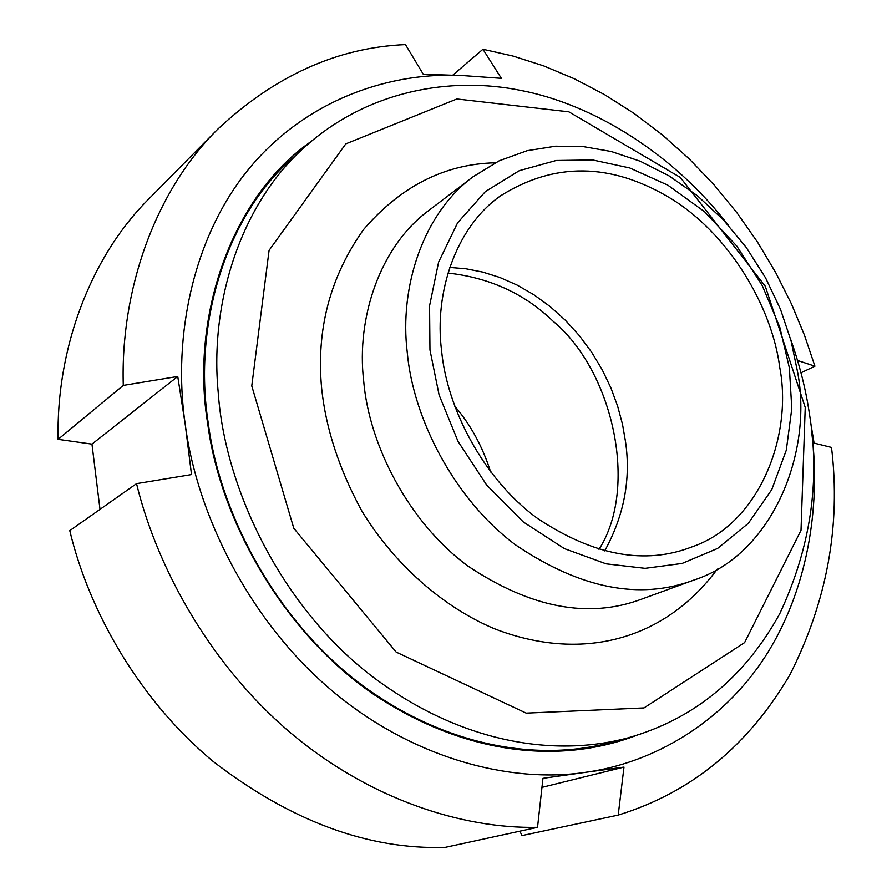 <?xml version="1.0" encoding="UTF-8"?>
<svg xmlns="http://www.w3.org/2000/svg" width="892" height="892" viewBox="0 0 892 892"><rect width="100%" height="100%" fill="white"/><g stroke="black" fill="none" stroke-linecap="round" stroke-linejoin="round"><path stroke-width="1.34" d="M310.862 141.638C229.79 198.225 190.297 319.749 207.758 423.923C219.9 518.865 282.273 632.183 374.305 694.79C467.865 756.873 562.64 763.418 635.639 735.688M728.329 225.241C672.824 153.145 592.812 104.141 520.393 90.337C451.374 76.389 368.351 89.925 304.785 146.99L292.074 158.575C227.215 214.972 192.293 322.96 208.416 424.202C220.224 514.416 276.431 620.966 361.238 684.565C447.048 747.975 540.028 761.645 611.254 742.356L627.856 737.907C693.708 719.298 744.363 677.853 779.809 613.584C810.572 547.599 820.45 481.089 809.457 414.078C805.9 389.726 799.611 364.739 790.591 339.116M185.28 424.782C172 334.89 194.188 232.946 251.644 165.589C309.145 98.176 392.29 71.371 463.517 75.63L423.243 74.226L405.47 44.6C337.432 47.477 274.792 75.731 217.559 129.373C154.584 191.825 120.353 290.68 123.286 385.411L177.742 376.469L185.28 424.782L191.512 474.577L136.532 483.642L69.777 530.651C89.456 613.205 140.702 701.357 213.288 761.556C290.814 821.131 368.084 849.753 445.086 847.4L537.53 827.341L542.96 778.337L584.851 772.416C511.205 783.41 412.572 759.192 330.742 689.627C248.924 620.118 197.087 514.461 185.28 424.782M811.876 433.768C820.852 507.202 807.461 591.14 765.113 656.757C722.698 722.264 653.881 763.162 584.851 772.416L623.987 767.098L618.212 815.087L521.987 835.592L519.869 831.177M452.835 75.118L482.94 49.261L501.382 78.34L463.517 75.63M100.004 509.365L91.954 444.116L58.114 439.343C56.118 351.136 89.044 258.267 149.142 198.615L217.559 129.373M797.314 360.39L814.92 366.188L800.983 372.789M618.212 815.087C691.077 792.665 748.343 745.823 790.011 674.553C827.085 601.096 840.922 525.388 831.511 447.427L814.073 443.09L810.471 421.347M623.987 767.098L541.957 787.368M482.94 49.261L513.156 56.107L543.73 65.919L574.303 78.752L604.497 94.597L633.944 113.329L662.243 134.792L689.059 158.731L714.068 184.856L736.97 212.809L757.587 242.2L775.739 272.629L791.349 303.693L804.394 334.991L814.92 366.188M537.53 827.341C461.61 828.902 369.21 798.842 291.416 733.536C213.712 668.164 158.252 572.642 136.532 483.642M58.114 439.343L123.286 385.411M91.954 444.116L177.742 376.469M490.667 472.013C482.527 446.468 470.497 424.458 454.574 405.994M599 549.349C638.884 487.3 612.86 370.593 553.073 321.22C524.652 293.713 489.608 277.657 447.94 273.052M304.785 146.99C240.349 204.056 209.609 303.325 218.194 392.201C224.528 486.118 279.018 602.256 367.025 672.434C456.414 742.322 552.728 758.044 627.856 737.907M251.767 385.935L269.083 250.373L345.806 143.868L456.871 98.979L568.862 111.834L680.317 177.441L765.291 286.254L805.231 407.432L801.016 530.305L744.608 642.586L644.002 707.913L526.202 713.121L396.171 652.085L293.78 528.242L251.767 385.935M797.481 371.529C813.381 452.601 772.16 555.058 693.731 580.123C639.609 600.372 580.19 588.608 515.487 544.845C453.571 498.583 413.007 417.712 407.265 352.463C399.181 287.313 423.142 213.233 473.161 176.705L499.286 160.75L527.183 150.681L555.593 146.188L583.457 146.634L611.332 151.517L640.244 161.24L669.268 176.003L697.332 195.694L723.345 219.822L746.325 247.541L765.514 277.758L780.467 309.245L791.059 340.844L797.481 371.529M789.364 367.861L791.795 408.558L786.298 450.192L771.77 489.597L748.332 523.325L717.558 548.457L682.124 563.443L645.106 568.338L606.114 563.833L564.413 548.625L523.336 521.987L486.764 485.203L458.064 441.462L439.109 395.022L429.966 349.965L429.565 305.8L438.596 262.148L457.563 222.888L485.337 191.624L519.322 170.662L556.173 160.493L592.767 159.98L629.752 167.964L667.918 185.213L704.546 211.705L736.759 246.036L762.259 285.585L779.798 327.197L789.364 367.861M441.573 350.545C434.114 292.966 455.7 227.114 500.624 195.794C554.333 162.043 610.619 162.667 669.479 197.667C728.809 233.202 772.015 306.725 779.742 367.381C793.055 436.846 758.657 523.938 692.482 546.696C645.172 565.272 593.325 555.716 536.939 518.007C482.695 478.145 446.803 407.555 441.573 350.545M449.724 267.41L465.958 268.771L482.717 272.071L499.832 277.457L517.003 285.016L533.884 294.739L550.119 306.547L565.361 320.239L579.287 335.559L591.641 352.195L602.212 369.767L610.897 387.886L617.643 406.183L622.504 424.302L625.571 441.953C630.956 479.417 623.999 515.732 604.72 550.899M406.596 714.537L409.294 715.172M495.149 162.801C444.74 164.005 400.909 186.216 363.657 229.434C330.062 276.687 316.069 329.761 321.678 388.656C325.87 428.662 339.239 469.404 361.773 510.86C394.175 564.324 443.424 607.341 494.335 628.704C580.491 662.176 663.871 641.181 717.302 569.118M693.731 580.123L641.549 599.168C588.497 618.981 530.595 607.931 467.843 566.007C407.834 521.697 368.875 443.915 363.68 380.906C356.198 318.031 379.947 246.181 428.974 210.345L473.161 176.705"/></g></svg>
